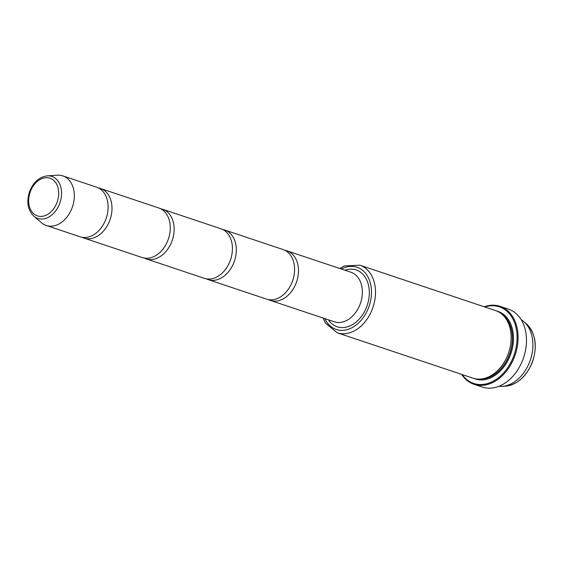 <?xml version="1.0" encoding="UTF-8"?>
<svg xmlns="http://www.w3.org/2000/svg" width="563" height="563" viewBox="0 0 563 563"><rect width="100%" height="100%" fill="white"/><g stroke="black" fill="none" stroke-linecap="round" stroke-linejoin="round"><path stroke-width="0.84" d="M98.532 188A26.137 18.924 108.5 0 1 100.524 188.499A26.137 18.924 108.5 0 1 109.806 220.365A26.137 18.924 108.5 0 1 83.95 238.072A26.137 18.924 108.5 0 1 82.057 237.276M160.687 208.782A26.137 18.924 108.5 0 1 162.679 209.288A26.137 18.924 108.5 0 1 171.961 241.147A26.137 18.924 108.5 0 1 146.106 258.853A26.137 18.924 108.5 0 1 144.212 258.058M222.842 229.563A26.137 18.924 108.5 0 1 224.834 230.07A26.137 18.924 108.5 0 1 234.117 261.929A26.137 18.924 108.5 0 1 208.261 279.642A26.137 18.924 108.5 0 1 206.368 278.847M284.998 250.345A26.137 18.924 108.5 0 1 286.989 250.852A26.137 18.924 108.5 0 1 296.272 282.717A26.137 18.924 108.5 0 1 270.416 300.424A26.137 18.924 108.5 0 1 268.523 299.629M498.888 386.317A35.638 25.807 -71.5 0 0 501.999 386.366A35.638 25.807 -71.5 0 0 529.917 361.277A35.638 25.807 -71.5 0 0 523.689 321.494A35.638 25.807 -71.5 0 0 521.176 319.664M484.236 306.786A41.099 29.769 108.5 0 1 500.035 306.307L508.424 309.115A41.099 29.769 108.5 0 1 523.02 359.222A41.099 29.769 108.5 0 1 482.357 387.077L473.962 384.269A41.099 29.769 108.5 0 1 461.632 374.381M500.035 306.307A41.099 29.769 108.5 0 1 514.631 356.421A41.099 29.769 108.5 0 1 473.962 384.269M484.778 306.969A40.388 29.248 108.5 0 1 512.154 317.666A40.388 29.248 108.5 0 1 513.688 356.069A40.388 29.248 108.5 0 1 462.174 374.564M472.899 378.153A35.638 25.807 -71.5 0 0 480.246 379.089A35.638 25.807 -71.5 0 0 508.164 354.007A35.638 25.807 -71.5 0 0 501.936 314.224A35.638 25.807 -71.5 0 0 495.503 310.558L359.848 265.194A35.638 25.807 108.5 0 1 372.509 308.644A35.638 25.807 108.5 0 1 337.244 332.789L472.899 378.153M270.416 300.424L334.316 321.79A26.137 18.924 -71.5 0 0 345.351 321.093A26.137 18.924 -71.5 0 0 360.172 304.083A26.137 18.924 -71.5 0 0 359.285 279.41A26.137 18.924 -71.5 0 0 350.89 272.218L286.989 250.852M57.461 175.213A26.137 18.924 108.5 0 1 62.845 175.902A26.137 18.924 108.5 0 1 72.127 207.768A26.137 18.924 108.5 0 1 46.265 225.474A26.137 18.924 108.5 0 1 41.549 222.786L33.808 216.164A22.147 16.038 108.5 0 0 59.72 203.433A22.147 16.038 108.5 0 0 47.292 175.846L57.461 175.213M480.246 379.089L482.062 378.976A34.927 25.293 -71.5 0 0 509.424 354.394A34.927 25.293 -71.5 0 0 503.315 315.407L501.936 314.224M46.265 225.474L80.066 236.777A26.137 18.924 -71.5 0 0 105.921 219.063A26.137 18.924 -71.5 0 0 96.639 187.205L62.845 175.902M83.95 238.072L142.221 257.558A26.137 18.924 -71.5 0 0 168.077 239.852A26.137 18.924 -71.5 0 0 158.794 207.986L100.524 188.499M146.106 258.853L204.376 278.34A26.137 18.924 -71.5 0 0 230.232 260.634A26.137 18.924 -71.5 0 0 220.949 228.768L162.679 209.288M208.261 279.642L266.531 299.122A26.137 18.924 -71.5 0 0 292.387 281.416A26.137 18.924 -71.5 0 0 283.105 249.557L224.834 230.07M344.943 270.233A29.938 21.675 108.5 0 1 365.556 277.812A29.938 21.675 108.5 0 1 366.809 306.476A29.938 21.675 108.5 0 1 328.37 319.805M341.375 269.037A32.788 23.745 108.5 0 1 366.351 274.329A32.788 23.745 108.5 0 1 368.73 307.25A32.788 23.745 108.5 0 1 346.85 329.714A32.788 23.745 108.5 0 1 324.802 318.609M505.454 386.148C517.503 384.564 526.504 376.534 532.457 362.051C537.658 345.872 535.61 333.106 526.321 323.753A34.28 24.828 108.5 0 1 532.309 362.016A34.28 24.828 108.5 0 1 505.454 386.148L501.999 386.366M30.332 191.673A19.853 14.378 -71.5 0 0 36.792 215.664A19.853 14.378 -71.5 0 0 57.025 202.427A19.853 14.378 -71.5 0 0 50.564 178.436A19.853 14.378 -71.5 0 0 30.332 191.673M480.781 379.054A34.927 25.293 -71.5 0 0 509.543 354.437A34.927 25.293 -71.5 0 0 502.344 314.569M496.657 310.98A35.638 25.807 108.5 0 1 510.493 354.781A35.638 25.807 108.5 0 1 474.081 378.505M339.651 268.46L344.605 265.891L359.848 265.194M526.321 323.753L523.689 321.494M47.292 175.846C39.297 176.923 33.414 182.095 29.656 191.371C26.285 201.681 27.671 209.943 33.808 216.164M105.921 219.063L106.576 217.135M168.077 239.852L168.731 237.924M230.232 260.634L230.886 258.706M292.387 281.416L293.041 279.487M323.071 318.032L325.548 323.162L337.244 332.789"/></g></svg>
